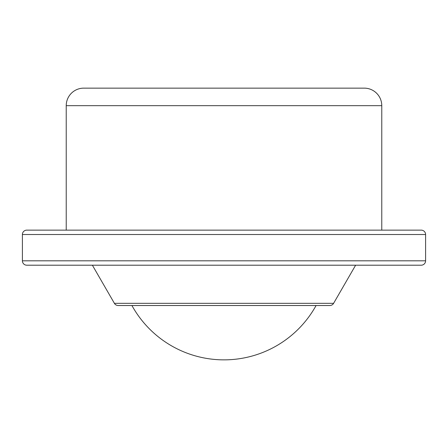 <?xml version="1.0" encoding="UTF-8"?>
<svg xmlns="http://www.w3.org/2000/svg" width="448" height="448" viewBox="0 0 448 448"><rect width="100%" height="100%" fill="white"/><g stroke="black" fill="none" stroke-linecap="round" stroke-linejoin="round"><path stroke-width="0.34" stroke-dasharray="2.24 1.68" d="M224 305.519L131.919 305.519M224 230.138L381.774 230.138L224 230.138M224 265.199L355.622 265.199M329.818 305.519L118.182 305.519M381.774 230.138L66.226 230.138M364.241 88.138L83.759 88.138M381.774 105.672L66.226 105.672M425.6 260.814L22.4 260.814M425.6 234.517L22.4 234.517M333.609 303.324L114.391 303.324"/><path stroke-width="0.67" d="M316.081 305.519A105.185 105.185 0 0 1 131.919 305.519L329.818 305.519A4.385 4.385 0 0 0 333.609 303.324L355.622 265.199L421.215 265.199L26.785 265.199A4.385 4.385 0 0 1 22.4 260.814L425.6 260.814A4.385 4.385 0 0 1 421.215 265.199M381.774 105.672L66.226 105.672A17.528 17.528 0 0 1 83.759 88.138L364.241 88.138A17.528 17.528 0 0 1 381.774 105.672L381.774 230.138L421.215 230.138A4.385 4.385 0 0 1 425.6 234.517L425.6 260.814M425.6 234.517L22.4 234.517A4.385 4.385 0 0 1 26.785 230.138L421.215 230.138M224 305.519L118.182 305.519A4.385 4.385 0 0 1 114.391 303.324L333.609 303.324M114.391 303.324L92.378 265.199L224 265.199M92.378 265.199L26.785 265.199M66.226 105.672L66.226 230.138L26.785 230.138M22.4 234.517L22.4 260.814"/></g></svg>
